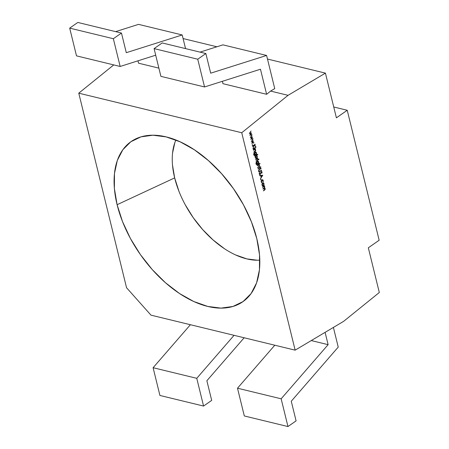 <?xml version="1.0" encoding="UTF-8"?>
<svg xmlns="http://www.w3.org/2000/svg" width="449" height="449" viewBox="0 0 449 449"><rect width="100%" height="100%" fill="white"/><g stroke="black" fill="none" stroke-linecap="round" stroke-linejoin="round"><path stroke-width="0.67" d="M175.879 140.009A77.739 45.4 -124.9 0 0 174.661 177.899L117.105 204.705A97.641 57.023 55.1 0 1 142.687 136.395A97.641 57.023 55.1 0 1 256.794 238.621L251.389 221.755L243.51 204.89L233.458 188.664L221.615 173.712L208.443 160.602L194.445 149.837L180.156 141.828L166.13 136.894L152.901 135.211L140.986 136.855L130.833 141.761L122.841 149.73L117.307 160.467L114.456 173.555L114.388 188.496L117.105 204.705L122.51 221.57L130.39 238.436L140.447 254.662L152.284 269.613L165.462 282.724L179.46 293.489L193.749 301.498L207.775 306.431L220.998 308.115L232.919 306.471L243.066 301.565L251.064 293.595L256.592 282.859L259.449 269.77L259.516 254.83L256.794 238.621A97.641 57.023 55.1 0 1 251.782 292.568A97.641 57.023 55.1 0 1 180.223 293.994A97.641 57.023 55.1 0 1 117.105 204.705L174.661 177.899A77.739 45.4 -124.9 0 0 259.808 260.156M274.743 88.616L270.595 91.085L288.056 95.323L325.424 73.125L267.486 59.055L325.424 73.125L288.056 95.323L241.736 132.741L78.766 93.173L113.749 64.909L78.766 93.173L241.736 132.741L295.139 350.153L150.987 315.153L126.556 287.736L78.766 93.173L126.556 287.736L150.987 315.153L295.139 350.153L343.58 321.377L379.31 292.507L368.326 247.797L379.158 240.232L347.234 110.269L336.402 117.834L325.424 73.125L336.402 117.834L347.234 110.269L379.158 240.232L368.326 247.797L379.31 292.507L343.58 321.377L295.139 350.153L241.736 132.741L288.056 95.323L270.595 91.085L274.743 88.616L266.599 55.452L210.688 73.181L205.861 53.538L162.207 42.941L205.861 53.538L197.74 59.212L154.086 48.615L162.207 42.941L154.086 48.615L197.74 59.212L204.553 86.96L160.899 76.358L154.086 48.615L160.899 76.358L204.553 86.96L260.471 69.23L266.622 94.29L270.595 91.085L266.622 94.29L222.968 83.694L266.622 94.29L260.471 69.23L204.553 86.96L197.74 59.212L205.861 53.538L210.688 73.181L266.599 55.452L222.945 44.855L266.599 55.452L274.743 88.616M216.895 46.775L183.091 38.569L216.895 46.775M138.573 63.202L158.879 68.13L138.573 63.202L137.989 60.817L138.573 63.202M262.441 185.819L263.26 185.701L263.877 184.859L263.961 183.647L263.451 182.906L262.665 183.046L263.451 182.906L264.023 183.663L263.933 184.87L263.322 185.718L262.497 185.835L261.975 185.095L262.031 183.944L262.665 183.046L261.975 185.095L262.626 185.88L263.322 185.718L263.933 184.87L264.023 183.663L263.395 182.895L264.023 183.663L263.933 184.87L263.322 185.718L262.598 185.869M260.65 179.701L260.802 179.252L261.099 179.387L260.948 179.841L260.65 179.701L260.948 179.841L261.099 179.387L260.802 179.252L260.65 179.701L260.948 179.841M260.196 174.526L259.595 174.588L259.225 173.263L259.544 172.545L259.752 172.747L259.494 173.836L260.123 174.212L261.223 171.636L261.745 171.574L262.064 172.068L261.84 173.325L261.778 172.225L261.312 171.945L260.196 174.526L261.312 171.945L261.778 172.225L261.84 173.325L262.064 172.068L261.223 171.636L260.123 174.212L259.494 173.836L259.544 172.545L259.213 174.032L260.196 174.526L259.724 174.639M259.853 166.865L259.965 167.314L260.762 166.759L260.841 167.073L260.044 167.634L260.156 168.083L259.909 168.257L259.803 167.803L258.063 169.015L257.984 168.701L259.724 167.488L259.853 166.865L259.724 167.488L257.984 168.701L258.063 169.015L259.803 167.803L259.909 168.257L260.156 168.083L260.044 167.634L260.841 167.073L260.762 166.759L259.909 167.303L259.853 166.865M258.68 161.921L258.551 163.212L258.899 162.97L258.978 163.284L256.777 164.71L255.913 163.891L256.211 162.14L256.149 163.694L256.536 164.34L257.299 164.087L256.665 163.318L256.721 162.184L257.339 161.298L258.153 161.191L258.68 161.921L258.018 161.14L257.339 161.298L256.665 163.318L257.299 164.087L256.632 164.373L256.149 163.694L256.211 162.14L255.913 163.891L256.777 164.71L258.978 163.284L258.899 162.97L258.495 163.195L258.68 161.921M258.529 159.485L258.663 159.047L258.944 159.193L258.809 159.636L258.529 159.485L258.809 159.636L258.944 159.193L258.663 159.047L258.529 159.485L258.809 159.636M255.374 156.308L255.004 156.561L254.925 156.246L257.704 154.304L256.626 155.433L257.277 156.207L257.21 157.369L256.581 158.273L255.756 158.379L255.184 156.97L255.374 156.308L255.228 157.627L255.908 158.435L256.581 158.273L257.277 156.207L256.626 155.433L257.704 154.304L254.925 156.246L255.004 156.561L255.374 156.308M253.461 150.269L253.382 149.949L255.358 148.568L255.083 149.135L255.717 149.843L255.593 150.853L254.948 151.509L253.938 152.217L253.859 151.897L255.234 150.898L255.172 149.511L253.461 150.269L254.998 149.433L255.459 149.96L255.234 150.898L253.859 151.897L253.938 152.217L254.948 151.509L255.717 149.843L255.083 149.135L255.358 148.568L253.382 149.949L253.461 150.269M255.548 147.351L255.683 146.913L255.829 147.497M252.142 145.061L252.293 144.612L252.591 144.746L252.439 145.201L252.142 145.061L252.439 145.201L252.591 144.746L252.293 144.612L252.142 145.061L252.439 145.201M250.323 137.495L252.024 134.986L250.873 137.085L252.518 136.99L251.294 138.808L252.91 138.589L252.989 138.921L250.75 139.224L251.951 137.343L250.323 137.495L251.951 137.343L250.75 139.224L252.989 138.921L252.91 138.589L251.294 138.808L252.518 136.99L250.873 137.085L252.024 134.986L250.323 137.495M249.341 133.51L251.047 131.001L249.897 133.1L251.535 133.005L250.318 134.823L251.928 134.605L252.012 134.936L249.767 135.239L250.974 133.359L249.341 133.51L250.974 133.359L249.767 135.239L252.012 134.936L251.928 134.605L250.318 134.823L251.535 133.005L249.897 133.1L251.047 131.001L249.341 133.51M251.3 141.48L253 138.971L251.85 141.07L253.483 140.919L252.276 142.793L253.887 142.574L253.971 142.905L251.709 143.147L252.933 141.328L251.3 141.48L252.933 141.328L251.726 143.209L253.971 142.905L253.887 142.574L252.276 142.793L253.483 140.919L251.85 141.07L253 138.971L251.3 141.48M252.512 146.419L252.439 146.099L255.144 144.208L254.19 145.246L255.582 145.998L255.694 146.453L254.055 145.566L253.023 148.479L253.82 145.504L252.512 146.419L253.82 145.504L253.023 148.479L254.055 145.566L255.694 146.453L255.582 145.998L254.19 145.246L255.144 144.208L252.439 146.099L252.512 146.419M253.191 149.18L253.113 148.866L255.094 147.48L255.172 147.8L253.191 149.18L255.172 147.8L255.094 147.48L253.113 148.866L253.191 149.18M256.435 152.778L256.306 154.063L256.648 153.822L256.727 154.136L254.527 155.567L253.663 154.748L253.966 152.991L253.898 154.546L254.291 155.191L255.049 154.939L254.42 154.17L254.476 153.036L255.088 152.155L255.908 152.043L256.435 152.778L255.773 151.992L255.088 152.155L254.42 154.17L255.049 154.939L254.381 155.225L253.898 154.546L253.966 152.991L253.663 154.748L254.527 155.567L256.727 154.136L256.648 153.822L256.244 154.046L256.435 152.778M255.807 159.822L255.728 159.507L257.709 158.121L257.496 158.643L257.973 159.367L257.165 158.94L255.807 159.822L257.165 158.94L257.973 159.367L257.496 158.643L257.709 158.121L255.728 159.507L255.807 159.822M256.171 161.314L256.098 161L258.074 159.619L258.153 159.934L256.171 161.314L258.153 159.934L258.074 159.619L256.098 161L256.171 161.314M257.255 165.709L257.176 165.395L259.949 163.453L258.86 164.587L259.505 165.283L259.387 166.293L258.742 166.949L257.732 167.657L257.653 167.337L259.022 166.338L258.966 164.951L257.255 165.709L258.792 164.873L259.253 165.4L259.022 166.338L257.653 167.337L257.732 167.657L258.742 166.949L259.505 165.283L258.86 164.587L259.949 163.453L257.176 165.395L257.255 165.709M259.079 169.913L258.82 171.103L259.079 169.913L261.116 168.527L261.037 168.212L258.849 169.812L261.037 168.212L261.116 168.527L259.14 169.924L258.82 171.103L259.466 171.546L261.514 170.16L261.593 170.474L259.017 171.922L258.551 171.316L258.849 169.812L258.551 171.316L259.079 171.945L261.593 170.474L261.514 170.16L259.174 171.557M259.645 175.447L262.772 175.273L260.465 178.797L261.122 177.321L260.729 175.722L259.73 175.789L259.645 175.447L259.73 175.789L260.729 175.722L261.122 177.321L260.465 178.797L262.772 175.273L259.645 175.447M261.874 179.881L262.732 179.785L263.271 180.599L263.097 182.109L262.62 180.128L261.975 180.184L261.481 180.919L261.969 182.895L261.217 182.008L261.245 180.824L261.874 179.881L261.217 182.008L261.969 182.895L261.458 181.839L261.975 180.184L262.469 180.066L261.913 180.172L263.019 180.745L263.097 182.109L263.271 180.599L263.035 182.092L263.271 180.599L262.564 179.723L261.874 179.881M262.57 187.356L262.491 187.037L264.472 185.656L264.203 186.212L264.803 186.84L264.523 187.996L265.236 188.608L265.112 189.534L263.434 190.887L264.888 189.405L264.977 188.72L264.467 188.249L263.002 189.119L262.923 188.804L264.422 187.671L264.545 186.952L264.192 186.509L262.57 187.356L264.147 186.498L264.545 186.952L263.933 188.103L262.923 188.804L263.002 189.119L264.584 188.26L264.977 188.72L263.434 190.887L264.506 190.14L265.236 188.608L264.523 187.996L264.803 186.84L264.203 186.212L264.472 185.656L262.491 187.037L262.57 187.356M333.742 106.991L347.234 110.269L333.742 106.991M251.002 131.057L249.835 133.089L251.002 131.057M251.468 132.955L250.256 134.807L251.468 132.955M251.878 134.61L252.012 134.936L249.762 135.222L251.956 134.925L251.878 134.61M250.912 133.342L249.341 133.488L250.912 133.342M251.984 135.042L250.817 137.074L251.984 135.042M252.45 136.939L251.238 138.792L252.45 136.939M252.854 138.595L252.989 138.921L250.744 139.207L252.933 138.909L252.854 138.595M251.895 137.327L250.318 137.473L251.895 137.327M252.961 139.027L251.794 141.059L252.961 139.027M253.427 140.924L252.215 142.776L253.427 140.924M253.837 142.58L253.971 142.905L251.721 143.192L253.91 142.894L253.837 142.58M252.871 141.312L251.294 141.457L252.871 141.312M252.591 144.746L252.293 144.612M252.534 144.73L252.377 145.184L252.08 145.049L252.377 145.184L252.534 144.73M255.099 144.241L255.223 144.527L254.134 145.235L255.582 145.998L255.633 146.419L254.134 145.235L255.099 144.241M253.994 145.549L252.995 148.372L253.994 145.549M253.764 145.493L252.501 146.374L253.764 145.493M255.964 147.059L255.683 146.913M255.908 147.042L255.767 147.485L255.492 147.334L255.767 147.485L255.908 147.042M255.049 147.513L255.172 147.8L253.18 149.135L255.049 147.513M255.537 150.836L255.655 149.831L255.021 149.119L255.313 148.602L255.021 149.119L255.717 149.843L254.948 151.509L253.926 152.166L255.543 150.819M254.718 149.444L253.449 150.219L255.116 149.495M256.603 153.855L256.727 154.136L254.241 155.556L256.603 153.855M253.786 153.912L254.044 153.305L253.842 154.529L254.358 155.219M255.745 151.987L256.373 152.761L256.244 154.046L256.261 152.447M254.628 155.158L254.134 155.101M255.616 154.49L254.993 154.591L254.605 154.007L255.616 154.49M255.655 152.346L255.099 152.464L256.199 152.969L255.672 154.507L254.667 154.018L255.099 152.464L255.734 152.374M255.672 154.507L256.199 152.969L255.79 152.391L255.155 152.475L254.605 154.007L255.049 154.608L255.672 154.507L255.122 154.636M255.099 152.464L254.605 154.007M255.155 152.475L255.627 152.34M255.7 158.362L256.525 158.261L257.154 157.358L257.221 156.196L256.564 155.416L257.659 154.338L257.782 154.624L256.564 155.416L257.277 156.207L256.581 158.273L255.891 158.43M255.313 156.291L254.993 156.516L255.313 156.291M255.408 156.718L255.941 155.854L256.575 155.769M256.446 157.941L255.812 158.02L255.414 157.442L255.941 155.854L255.414 157.442L256.446 157.941M256.502 157.958L255.47 157.459L255.874 158.037L256.502 157.958L256.985 157.262L256.632 155.786L255.997 155.87L256.458 155.724L255.941 155.854L257.03 156.37L256.502 157.958L255.947 158.065M255.997 155.87L255.414 157.442M257.973 159.047L257.434 158.632L257.659 158.155L257.434 158.632L257.973 159.047L257.496 158.643M257.917 159.03L257.72 159.333L257.917 159.03M257.165 158.94L255.795 159.777L257.109 158.924M258.944 159.193L258.663 159.047M258.888 159.176L258.753 159.619L258.472 159.468L258.753 159.619L258.888 159.176M258.029 159.648L258.153 159.934L256.16 161.27L258.029 159.648M258.849 163.004L258.978 163.284L256.486 164.704L258.849 163.004M256.037 163.06L256.289 162.454L256.087 163.677L256.609 164.368M257.99 161.135L258.624 161.909L258.495 163.195L258.506 161.595M256.873 164.3L256.379 164.25M257.9 161.494L257.344 161.612L256.856 163.15L257.406 161.623L258.444 162.117L257.917 163.655L256.856 163.15L257.861 163.638L257.238 163.739L256.879 162.285M257.344 161.612L257.979 161.522M257.917 163.655L258.444 162.117L258.04 161.539L257.406 161.623L256.912 163.167L257.294 163.756L257.917 163.655L257.372 163.784M257.406 161.623L257.878 161.488M259.326 166.282L259.449 165.271L258.798 164.575L259.904 163.487L260.027 163.767L258.798 164.575L259.505 165.283L258.742 166.949L257.72 167.612L259.342 166.253M258.512 164.89L257.243 165.664L258.905 164.935M260.717 166.792L259.898 168.207L260.717 166.792M259.741 167.786L258.052 168.97L259.741 167.786M259.808 166.893L259.909 167.303L259.808 166.893M259.466 171.546L258.736 170.659M258.961 171.911L261.47 170.188L261.593 170.474L259.056 171.933M259.432 173.825L259.752 172.747L259.432 173.825L260.061 174.195L259.432 173.825L260.061 174.195L259.674 174.212M260.123 174.212L259.494 173.836M261.582 171.524L261.223 171.636M261.161 171.625L262.064 172.068L261.784 173.314L262.008 172.051L261.683 171.563L261.161 171.625M261.312 171.945L260.139 174.515L259.696 174.627M259.539 174.571L260.139 174.515L260.577 173.881L261.251 171.933M262.71 175.233L260.448 178.719L262.71 175.233M260.673 175.711L259.724 175.772L260.673 175.711M261.301 176.945L260.992 175.688L262.238 175.615L261.357 176.962L260.992 175.688L261.301 176.945M261.049 175.699L262.238 175.615L260.992 175.688L261.357 176.962L262.238 175.615L261.049 175.699M261.099 179.387L260.802 179.252M261.043 179.376L260.891 179.825L260.588 179.69L260.891 179.825L261.043 179.376M261.975 180.184L261.402 181.828L261.969 182.895L261.402 181.828M262.564 179.723L263.209 180.588L262.53 179.712M261.385 181.07L261.913 180.172L262.564 180.111M262.676 183.355L262.16 184.909L262.738 183.36L263.776 183.832L263.237 185.403L262.16 184.909L263.181 185.386L262.558 185.476L262.154 184.898L262.687 183.344M263.232 183.231L262.682 183.349M263.237 185.403L263.776 183.832L263.367 183.271L262.738 183.36L262.216 184.921L262.614 185.493L263.237 185.403L262.671 185.516M262.738 183.36L263.209 183.22M264.568 186.374L264.147 186.2L264.422 185.69L264.147 186.2L264.568 186.374L264.203 186.212M264.512 186.363L264.803 186.84L264.467 187.979L265.236 188.608L264.506 190.14L263.423 190.842L265.05 189.523L265.179 188.591L264.467 187.979L264.512 186.363M264.551 188.254L262.991 189.074L264.568 188.254M264.13 186.492L263.35 186.75M178.966 191.325L174.661 177.899L172.495 164.991M172.551 153.098L174.824 142.681M257.378 260.229L246.849 258.893L235.68 254.965M224.304 248.589L213.157 240.019L202.667 229.579L193.244 217.675L185.235 204.755M222.968 83.694L222.384 81.308L222.968 83.694M200.024 52.123L222.945 44.855L200.024 52.123M338.232 347.094L333.399 327.422L338.232 347.094L291.266 401.238L338.232 347.094M325.098 332.355L328.118 344.664L311.269 340.572L328.118 344.664L281.153 398.807L237.499 388.205L274.794 345.214L237.499 388.205L281.153 398.807L287.966 426.55L244.312 415.954L237.499 388.205L244.312 415.954L287.966 426.55L296.087 420.876L291.266 401.238L296.087 420.876L287.966 426.55L281.153 398.807L328.118 344.664L325.098 332.355M206.871 380.746L211.692 400.385L203.571 406.059L159.917 395.462L203.571 406.059L196.757 378.316L153.103 367.714L159.917 395.462L153.103 367.714L196.757 378.316L234.052 335.319L196.757 378.316L203.571 406.059L211.692 400.385L206.871 380.746L244.149 337.771L206.871 380.746M190.398 324.722L153.103 367.714L190.398 324.722M113.344 38.721L121.466 33.046L77.812 22.45L69.69 28.124L113.344 38.721L69.69 28.124L76.504 55.867L120.158 66.469L76.504 55.867L69.69 28.124L77.812 22.45L121.466 33.046L126.292 52.69L182.204 34.966L138.55 24.364L115.629 31.632L138.55 24.364L182.204 34.966L185.555 48.61L182.204 34.966L126.292 52.69L121.466 33.046L113.344 38.721L120.158 66.469L113.344 38.721M155.702 55.199L120.158 66.469L155.702 55.199"/></g></svg>
